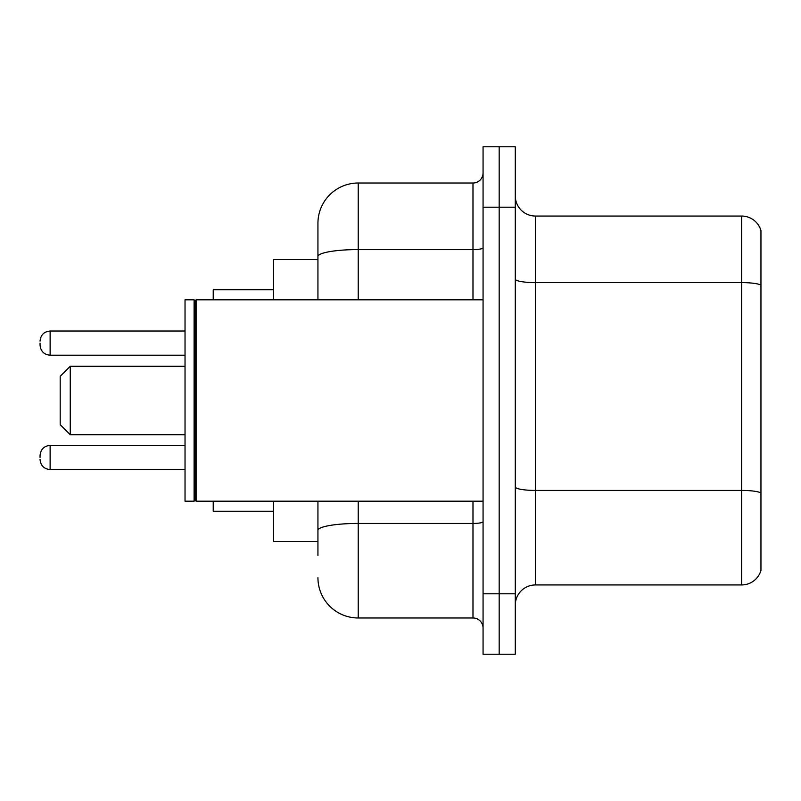 <?xml version="1.0" encoding="UTF-8"?>
<svg xmlns="http://www.w3.org/2000/svg" width="801" height="801" viewBox="0 0 801 801"><rect width="100%" height="100%" fill="white"/><g stroke="black" fill="none" stroke-linecap="round" stroke-linejoin="round"><path stroke-width="1.2" d="M317.937 259.544L273.642 259.544L273.642 299.814M317.937 541.456L273.642 541.456L273.642 501.186M317.937 555.554L317.937 501.186M483.063 593.811L483.063 654.227L499.173 654.227L499.173 593.811L499.173 654.227L515.283 654.227L515.283 593.811L499.173 593.811L499.173 207.189L499.173 593.811L483.063 593.811L483.063 207.189L499.173 207.189L499.173 146.773L499.173 207.189L515.283 207.189L515.283 593.811M515.283 207.189L515.283 146.773L483.063 146.773L483.063 207.189M358.217 501.186L358.217 617.982L472.99 617.982L472.99 501.186M317.937 299.814L317.937 223.299A40.27 40.27 0 0 1 358.217 183.018L472.99 183.018A10.073 10.073 0 0 0 483.063 172.956M317.937 223.299L317.937 245.446M483.063 628.044A10.073 10.073 0 0 0 472.99 617.982M358.217 617.982A40.27 40.27 0 0 1 317.937 577.701M515.283 605.095A20.135 20.135 0 0 1 535.418 584.95L741.616 584.95L741.616 216.05L535.418 216.05A20.135 20.135 0 0 1 515.283 195.905A20.135 20.135 0 0 0 535.418 216.05L535.418 584.95M760.95 230.548A20.135 20.135 0 0 0 741.616 216.05A20.135 20.135 0 0 1 760.95 230.548L760.95 570.452A20.135 20.135 0 0 1 741.616 584.95M760.95 285.406L760.95 492.935A20.135 3.494 180 0 0 741.616 490.422L535.418 490.422A20.135 3.494 0 0 1 515.283 486.918M70.258 434.733L70.258 366.267L60.185 376.34L60.185 424.66L70.258 434.733L185.031 434.733M213.226 501.186L213.226 511.248L273.642 511.248M273.642 289.752L213.226 289.752L213.226 299.814M196.115 501.186L195.104 500.174L195.104 300.826L196.115 299.814L196.115 501.186L483.063 501.186M194.092 501.186L185.031 501.186L185.031 299.814L194.092 299.814L194.092 501.186L195.104 500.174M40.05 457.491L40.05 455.479L40.05 457.491M40.05 343.108L40.05 345.121L40.05 343.108M483.063 521.691A10.073 1.752 0 0 1 472.99 523.443L358.217 523.443A40.27 6.989 180 0 0 317.937 530.442M358.217 183.018L358.217 249.582L472.99 249.582L472.99 183.018M317.937 256.58A40.27 6.989 180 0 1 358.217 249.582L358.217 299.814M472.99 299.814L472.99 249.582A10.073 1.752 0 0 0 483.063 247.829M760.95 285.126A20.135 3.494 180 0 0 741.616 282.603L535.418 282.603A20.135 3.494 0 0 1 515.283 279.108M40.05 455.479C40.701 449.301 44.055 445.947 50.123 445.406L50.123 469.566L185.031 469.566M185.031 331.023L50.123 331.023L50.123 355.193C44.055 354.653 40.701 351.299 40.05 345.121M70.258 366.267L185.031 366.267M195.104 300.826L194.092 299.814M196.115 299.814L483.063 299.814M50.123 445.406L185.031 445.406M50.123 469.566C44.055 469.026 40.701 465.671 40.05 459.504M50.123 355.193L185.031 355.193M50.123 331.023C44.055 331.564 40.701 334.928 40.05 341.096"/></g></svg>
